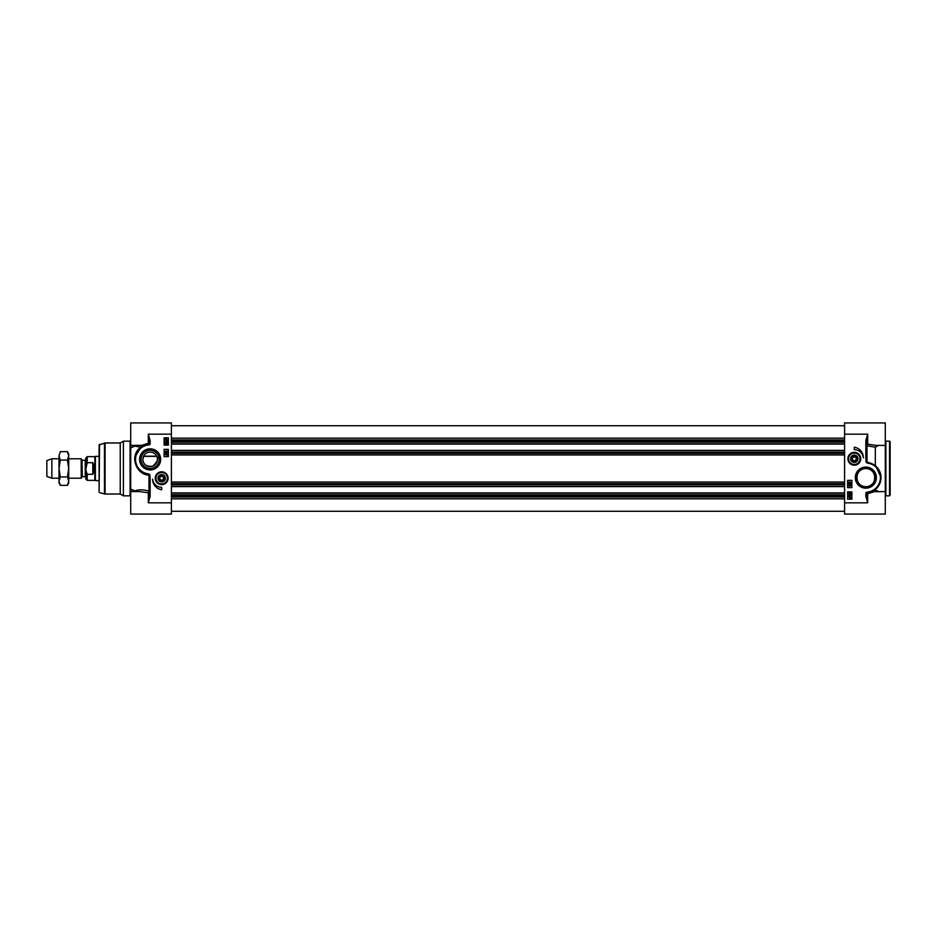 <?xml version="1.0" encoding="UTF-8"?>
<svg xmlns="http://www.w3.org/2000/svg" width="937" height="937" viewBox="0 0 937 937"><rect width="100%" height="100%" fill="white"/><g stroke="black" fill="none" stroke-linecap="round" stroke-linejoin="round"><path stroke-width="1.41" d="M857.66 458.779A3.361 3.361 0 0 1 854.298 462.14A3.361 3.361 0 0 1 850.948 458.779A3.361 3.361 0 0 1 854.298 455.417A3.361 3.361 0 0 1 857.66 458.779M851.264 458.779A3.034 3.034 0 0 1 855.821 456.143A3.034 3.034 0 0 1 855.821 461.414A3.034 3.034 0 0 1 851.264 458.779M853.256 460.606L852.202 458.779L853.256 456.951L855.352 456.951L856.406 458.779L855.352 460.606L853.256 460.606M848.231 458.779A6.079 6.079 0 0 1 857.343 453.52A6.079 6.079 0 0 1 857.343 464.038A6.079 6.079 0 0 1 848.231 458.779A6.079 6.079 0 0 0 854.298 464.857A6.079 6.079 0 0 0 860.377 458.779A6.079 6.079 0 0 0 854.298 452.7A6.079 6.079 0 0 0 848.231 458.779A6.079 6.079 0 0 0 854.298 464.857A6.079 6.079 0 0 0 860.377 458.779A6.079 6.079 0 0 0 854.298 452.7A6.079 6.079 0 0 0 848.231 458.779M857.976 458.779A3.678 3.678 0 0 0 852.471 455.593A3.678 3.678 0 0 0 852.471 461.964A3.678 3.678 0 0 0 857.976 458.779M844.588 434.171L844.588 514.062L885.289 514.062L885.289 422.938L844.588 422.938L844.588 434.171L867.674 434.171L865.847 440.659L866.456 440.659L867.674 434.171L867.674 444.197A1.218 0.586 -73.7 0 0 867.006 445.789L875.31 447.172L878.883 445.239M865.847 440.659L865.847 457.736L866.456 457.736L866.456 440.659M865.847 457.736L866.034 461.941L866.456 457.736M881.038 477.612L875.978 466.298L867.006 461.964L867.053 463.03A4.416 3.092 164.4 0 0 867.627 463.136A14.582 14.582 0 0 1 866.971 492.148L867.018 492.757A15.191 15.191 0 0 0 867.709 462.538L867.627 463.136M866.971 492.148A1.218 1.218 0 0 0 865.847 493.366L865.847 496.341L866.456 496.341L866.456 493.366A0.609 0.609 0 0 1 867.018 492.757A0.609 0.609 0 0 0 866.456 493.366L867.674 493.787L867.018 492.757L871.586 491.679M865.847 496.341L867.674 502.829L866.456 496.341M873.799 490.555A0.609 0.586 -121.6 0 0 874.116 491.679L875.146 489.618L872.019 491.492M844.588 502.829L867.674 502.829L867.674 493.787L874.116 491.679L885.289 491.585M850.445 493.658L850.409 492.686L848.934 493.19L849.32 493.928L848.688 493.202L850.409 492.37L851.171 493.19L850.445 493.658M850.445 485.963L850.421 484.991L848.934 485.495L849.32 486.233L848.688 485.507L850.409 484.675L851.171 485.495L850.445 485.963M848.664 483.82L851.171 484.523L848.664 483.82M849.309 483.035L849.32 482.25L849.309 483.035M850.433 483.129L850.445 482.145L850.433 483.129M849.32 483.34L848.688 482.649L849.32 481.934L851.171 482.637L849.32 483.34M849.309 496.622L850.691 497.852L849.309 496.622M849.145 496.762L850.527 497.992L849.145 496.762M848.606 496.282L849.918 496.153L851.229 498.332L849.918 498.472L848.606 496.282M850.339 495.521L850.363 494.56L850.339 495.521M849.32 494.595L849.016 495.263L849.871 495.568L850.339 494.256L851.171 495.017L849.988 495.86L848.969 495.603L849.32 494.595M851.874 491.89L851.874 499.187L847.622 499.187L847.622 491.89L851.874 491.89M851.874 480.353L851.874 487.638L847.622 487.638L847.622 480.353L851.874 480.353M854.298 447.23A10.576 10.576 0 0 1 863.364 457.818A9.112 9.112 0 0 0 854.298 449.666L854.298 447.23M890.15 468.5L890.15 441.772L889.541 441.163L889.541 495.837L890.15 495.228L890.15 468.5M856.769 477.612A9.089 9.089 0 0 1 865.847 468.535A9.089 9.089 0 0 1 874.935 477.612A9.089 9.089 0 0 1 865.847 486.701A9.089 9.089 0 0 1 856.769 477.612M855.305 477.612A10.541 10.541 0 0 0 871.117 486.748A10.541 10.541 0 0 0 871.117 468.488A10.541 10.541 0 0 0 855.305 477.612M847.88 458.779A6.43 6.43 0 0 0 857.519 464.342A6.43 6.43 0 0 0 857.519 453.215A6.43 6.43 0 0 0 847.88 458.779M865.847 486.701C854.263 487.287 853.935 468.254 865.847 468.535C877.77 468.254 877.442 487.287 865.847 486.701M876.259 445.415L867.674 444.197A1.218 1.078 180 0 0 867.006 445.789L867.006 461.964L875.31 465.256L875.31 447.172M878.883 491.761L875.31 489.735L879.808 483.597M875.978 466.298L875.31 465.256M156.678 456.178L143.584 456.178L142.846 459.388C143.338 464.682 146.652 466.942 152.778 466.181C157.533 461.625 158.833 458.287 156.678 456.178M158.33 478.011A3.361 3.361 0 0 1 163.471 475.387A3.361 3.361 0 0 1 163.296 481.161A3.361 3.361 0 0 1 158.33 478.011M158.646 478.221A3.034 3.034 0 0 1 163.202 475.586A3.034 3.034 0 0 1 163.202 480.857A3.034 3.034 0 0 1 158.646 478.221M160.625 480.049L159.571 478.221L160.625 476.394L162.733 476.394L163.788 478.221L162.733 480.049L160.625 480.049M167.758 478.221A6.079 6.079 0 0 1 167.746 478.596A6.079 6.079 0 0 0 162.054 472.154A6.079 6.079 0 0 0 155.612 477.847A6.079 6.079 0 0 0 161.305 484.288A6.079 6.079 0 0 0 167.746 478.596A6.079 6.079 0 0 0 162.054 472.154A6.079 6.079 0 0 0 155.612 477.847A6.079 6.079 0 0 0 161.305 484.288A6.079 6.079 0 0 0 167.746 478.596M158.013 477.999A3.678 3.678 0 0 0 163.319 481.513A3.678 3.678 0 0 0 163.706 475.153A3.678 3.678 0 0 0 158.013 477.999M171.401 502.829L148.315 502.829L150.131 496.341L148.315 502.829L148.315 492.803A1.218 0.586 106.3 0 0 148.971 491.211A1.218 0.609 0 0 1 149.533 491.726A1.218 1.078 -0 0 1 148.315 492.803L139.754 491.585L130.7 491.585L130.7 514.062L171.401 514.062L171.401 422.938L130.7 422.938L130.7 446.176A10240.941 7241.441 180 0 1 132.363 445.415M150.131 496.341L150.131 479.264L149.533 479.264L149.533 496.341M150.131 479.264L149.955 475.059L149.533 479.264M148.28 474.462L149.405 475.094L148.924 473.97A4.416 3.092 164.4 0 0 148.351 473.864A14.582 14.582 0 0 1 149.018 444.852L148.971 444.243A15.191 15.191 0 0 0 148.28 474.462L148.351 473.864M149.018 444.852A1.218 1.218 0 0 0 150.131 443.634L150.131 440.659L149.533 440.659L149.533 443.634A0.609 0.609 0 0 1 148.971 444.243A0.609 0.609 0 0 0 149.533 443.634L148.315 443.213L148.971 444.243L144.474 445.286M150.131 440.659L148.315 434.171L149.533 440.659M145.223 473.759L143.677 473.138M142.33 472.412L139.718 470.433M137.423 467.704L135.057 461.203M135.151 456.893L140.831 447.382L143.876 445.543M142.178 446.445A0.609 0.586 58.4 0 0 141.862 445.321L140.831 447.382M134.623 445.415L134.799 446.094L140.784 447.172C128.603 455.874 136.72 475.246 148.971 475.036L148.971 491.211C143.607 489.477 138.875 489.383 134.799 490.906L134.623 491.585M171.401 434.171L148.315 434.171L148.315 443.213L141.862 445.321L130.7 445.415M130.7 491.585L130.7 447.968A9374.17 2750.669 -17.2 0 1 134.799 446.094A1.218 0.902 121.4 0 0 135.115 445.415M165.755 443.295L165.79 444.267L167.266 443.763L166.891 443.025L167.512 443.751L165.79 444.583L165.041 443.763L165.755 443.295M165.814 451.13L165.849 452.102L167.325 451.599L166.938 450.861L167.571 451.587L165.849 452.419L165.088 451.599L165.814 451.13M167.606 453.274L165.088 452.571L167.606 453.274M166.962 454.058L166.938 454.843L166.962 454.058M165.837 453.953L165.826 454.949L165.837 453.953M166.95 453.754L167.571 454.445L166.938 455.148L165.088 454.457L166.95 453.754M166.891 440.331L165.509 439.102L166.891 440.331M167.067 440.191L165.673 438.961L167.067 440.191M167.594 440.671L166.294 440.8L165.041 439.652L165.111 438.457L166.282 438.481L167.594 440.671M165.861 441.432L165.849 442.393L165.861 441.432M166.891 442.358L167.196 441.702L166.329 441.386L165.861 442.697L165.041 441.936L166.212 441.093L167.243 441.35L166.891 442.358M164.116 456.647L164.116 449.362L168.367 449.362L168.367 456.647L164.116 456.647M164.116 445.11L164.116 437.813L168.367 437.813L168.367 445.11L164.116 445.11M161.679 489.77A10.576 10.576 0 0 1 152.614 479.182A9.112 9.112 0 0 0 161.679 487.334L161.679 489.77M135.115 491.585A1.218 0.902 58.6 0 0 134.799 490.906A9374.17 2750.669 -162.8 0 1 130.7 489.032L130.7 490.824A10240.941 7241.441 0 0 0 132.363 491.585M130.091 495.837L123.403 495.837L123.403 441.163L130.091 441.163L130.091 495.837L130.7 496.446M99.556 444.384L99.099 492.03L99.099 444.97L105.085 442.978L105.085 494.022L120.241 494.022L120.241 442.978L123.403 441.163M159.22 459.388A9.089 9.089 0 0 1 150.131 468.465A9.089 9.089 0 0 1 141.054 459.388A9.089 9.089 0 0 1 150.131 450.299A9.089 9.089 0 0 1 159.22 459.388M160.672 459.388A10.541 10.541 0 0 0 144.86 450.252A10.541 10.541 0 0 0 144.86 468.512A10.541 10.541 0 0 0 160.672 459.388M168.11 478.221A6.43 6.43 0 0 0 158.47 472.658A6.43 6.43 0 0 0 158.47 483.785A6.43 6.43 0 0 0 168.11 478.221M142.846 459.388A7.285 7.285 0 0 1 150.131 452.091A7.285 7.285 0 0 1 157.428 459.388A7.285 7.285 0 0 1 150.131 466.673A7.285 7.285 0 0 1 142.846 459.388M171.401 444.079L844.588 444.079M171.401 450.392L844.588 450.392M171.401 486.608L844.588 486.608M171.401 492.921L844.588 492.921M82.374 460.301L85.244 460.301L85.244 476.699L82.374 476.699L81.952 460.055L81.952 476.945L81.214 478.221L81.214 458.779L68.717 458.779M85.244 476.699L85.244 460.301M85.736 469.624L85.736 478.889L87.188 480.353L87.188 474.309L85.736 469.624L87.188 462.691L85.736 467.376L85.736 458.111L87.188 456.647L87.188 462.691L92.786 462.691C94.789 466.567 94.789 470.433 92.786 474.309L87.188 474.309M92.786 462.691L92.786 474.309M87.188 480.353L94.848 480.353L94.848 456.647L87.188 456.647M99.099 480.646L95.375 480.646L95.375 456.354L99.099 456.354M58.996 478.221L51.863 478.221L51.863 458.779L58.996 458.779M51.863 478.221L46.85 476.394L46.85 460.606L51.863 458.779M67.417 451.657L68.717 453.918L68.717 483.082L67.417 485.343L68.717 481.126L67.417 476.921L68.717 468.5L67.417 460.079L68.717 455.874L67.417 451.657L60.308 451.657L58.996 455.874L60.308 451.657M60.308 485.343L58.996 483.082L58.996 455.874L60.308 460.079L58.996 468.5L60.308 476.921L58.996 481.126L60.308 485.343L67.417 485.343M67.417 476.921L60.308 476.921M67.417 460.079L60.308 460.079M860.014 458.779A5.716 5.716 0 0 0 854.298 453.063A5.716 5.716 0 0 0 848.594 458.779A5.716 5.716 0 0 0 854.298 464.494A5.716 5.716 0 0 0 860.014 458.779M866.034 461.941L867.053 463.03M865.847 493.366L866.456 493.366M889.541 495.837L885.898 495.837L885.898 441.163L889.541 441.163M155.975 477.87A5.716 5.716 0 0 0 161.328 483.925A5.716 5.716 0 0 0 167.383 478.573A5.716 5.716 0 0 0 162.031 472.517A5.716 5.716 0 0 0 155.975 477.87M149.955 475.059L148.924 473.97M150.131 443.634L149.533 443.634M99.556 492.616L104.464 493.94L104.464 443.06M171.401 438.176L844.588 438.176M171.401 439.98L844.588 439.98M171.401 441.011L844.588 441.011M171.401 441.561L844.588 441.561M171.401 442.159L844.588 442.159M171.401 443.833L844.588 443.833M171.401 450.638L844.588 450.638M171.401 452.313L844.588 452.313M171.401 452.911L844.588 452.911M171.401 453.367L844.588 453.367M171.401 454.96L844.588 454.96M171.401 482.04L844.588 482.04M171.401 483.633L844.588 483.633M171.401 484.089L844.588 484.089M171.401 484.687L844.588 484.687M171.401 486.362L844.588 486.362M171.401 493.167L844.588 493.167M171.401 494.841L844.588 494.841M171.401 495.439L844.588 495.439M171.401 495.989L844.588 495.989M171.401 497.02L844.588 497.02M171.401 498.824L844.588 498.824M885.898 495.837L885.289 496.446M885.898 441.163L885.289 440.554M876.236 445.415L885.289 445.415M130.091 441.163L130.7 440.554M120.241 494.022L123.403 495.837M120.241 442.978L105.085 442.978M104.464 493.94L105.085 494.022M844.588 425.726L171.401 425.726M844.588 511.274L171.401 511.274M81.952 460.055L81.214 458.779M156.76 456.354L143.513 456.354M81.214 478.221L68.717 478.221"/></g></svg>
